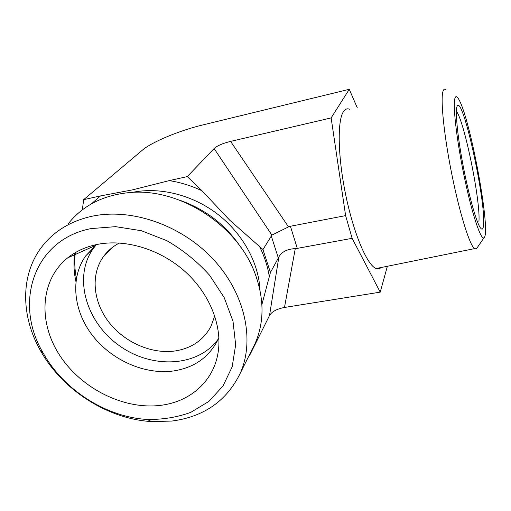 <?xml version="1.0" encoding="UTF-8"?>
<svg xmlns="http://www.w3.org/2000/svg" width="511" height="511" viewBox="0 0 511 511"><rect width="100%" height="100%" fill="white"/><g stroke="black" fill="none" stroke-linecap="round" stroke-linejoin="round"><path stroke-width="0.77" d="M446.09 89.859C444.621 88.505 443.542 89.176 442.845 91.865C440.456 100.667 444.238 136.929 452.056 175.433C459.843 213.956 469.654 245.05 474.483 248.64L476.399 248.87L477.076 247.873M454.707 99.147C455.493 95.506 457.006 95.851 459.248 100.188C470.944 121.497 491.282 233.355 484.045 237.698C481.1 240.63 472.611 215.974 464.978 180.115C457.319 144.306 452.842 107.7 454.707 99.147M483.604 224.144C485.533 200.242 463.879 100.003 457.626 105.496C455.001 107.016 456.649 129.756 461.912 159.093C467.15 188.406 474.847 217.597 479.331 226.079C481.841 230.723 483.265 230.078 483.604 224.144M381.008 267.547C379.616 268.863 378.012 269.188 376.185 268.524C367.562 265.694 354.244 235.309 346.119 196.844C337.943 158.404 337.1 121.541 343.239 111.986C345.046 109.067 347.237 108.172 349.811 109.303M456.374 111.257C464.307 120.794 480.749 201.532 478.922 221.365M119.427 242.993C112.72 246.474 107.284 251.163 103.12 257.065C90.345 275.314 93.302 302.34 109.111 322.492C124.914 342.67 151.939 354.366 175.311 350.929C191.67 348.259 203.57 340.058 210.998 326.331L214.748 315.868M387.383 266.257L380.216 292.151L352.13 238.324L345.615 215.616L331.141 117.92L349.269 89.31L357.266 107.795M349.269 89.31L202.612 124.978C179.706 130.458 151.965 141.911 142.403 150.138L83.689 199.654L100.475 195.917L132.777 189.811L169.186 180.619L187.294 176.589L202.011 190.782L229.643 220.113L262.973 249.572L270.434 272.478L261.9 304.524M214.096 148.535L271.897 235.105L288.511 226.89L230.608 141.387C222.668 143.367 217.162 145.75 214.096 148.535L187.294 176.589M230.608 141.387L331.141 117.92M91.635 216.325C70.659 221.11 54.23 231.055 42.336 246.161C20.21 274.235 20.689 315.849 40.318 350.348C62.278 390.046 107.712 419.071 151.652 421.588L171.785 421.07C203.959 416.842 226.795 400.873 240.285 373.171C254.983 340.09 245.203 293.723 213.349 259.39C181.552 225.044 131.314 207.651 91.635 216.325M90.99 228.602L115.582 226.654L141.419 230.729L166.81 240.668C182.995 250 197.259 261.536 209.599 275.269L224.201 297.581L233.016 321.285L235.654 344.842L232.173 366.821L223 385.997L208.903 401.391L190.82 412.326C177.17 417.315 162.619 419.684 147.162 419.448C106.135 417.136 63.562 389.938 43.077 352.852C13.529 303.438 33.387 239.761 90.99 228.602M251.866 349.971L255.2 343.29C264.379 321.943 264.276 298.571 254.9 273.181C237.27 225.012 179.291 187.626 129.59 192.558C103.363 195.087 83.012 205.371 68.538 223.403M97.224 244.424C125.821 238.631 161.131 249.534 185.947 272.35C210.749 295.192 222.866 327.653 217.814 354.212C212.685 382.266 189.37 401.946 160.582 405.351C123.981 409.905 81.677 388.865 59.902 355.63C38.018 322.518 39.915 280.175 67.676 257.87C75.979 251.259 85.829 246.775 97.224 244.424M67.676 257.87L95.864 245.306L85.784 255.807C69.841 277.984 73.424 311.046 92.67 335.708C111.922 360.408 144.862 374.908 173.472 370.96C193.848 367.811 208.558 357.636 217.609 340.428L218.906 337.547M96.394 244.59L93.481 248.257C72.824 276.694 85.905 321.898 118.865 345.347C151.512 369.242 197.917 367.3 218.254 339.042M82.328 209.849L83.689 199.654M271.897 235.105L262.973 249.572M271.207 235.756L278.335 258.01L270.434 272.478M249.898 353.906L249.406 355.854L248.889 355.924M380.216 292.151L284.48 307.462C276.924 308.887 271.935 311.569 269.514 315.504L249.406 355.854M278.335 258.01L278.872 256.912C281.657 251.878 287.125 249.1 295.275 248.576L297.287 248.372L290.414 226.258L288.511 226.89M345.615 215.616L290.414 226.258M352.13 238.324L297.287 248.372M169.186 180.619C180.383 182.344 191.325 185.729 202.011 190.782M259.275 246.008C264.353 256.1 267.707 266.372 269.335 276.815M75.903 281.497C73.84 271.878 73.418 262.392 74.638 253.034M132.509 192.372C159.905 186.687 192.679 194.927 217.846 214.333C242.955 233.814 258.822 263.108 260.054 290.529M91.424 203.851L100.475 195.917M179.533 200.146C205.454 209.216 225.971 225.051 241.071 247.643M269.514 315.504L278.872 256.912M284.48 307.462L295.275 248.576M484.045 237.698L476.399 248.87M474.483 248.64L376.185 268.524M457.038 106.39L457.626 105.496M112.784 247.132L103.12 257.065M147.162 419.448L151.652 421.588M43.077 352.852L40.318 350.348M240.285 373.171L255.2 343.29M218.44 350.284L217.814 354.212M93.481 248.257L85.784 255.807M75.302 252.645C74.312 261 74.67 269.546 76.375 278.278"/></g></svg>
